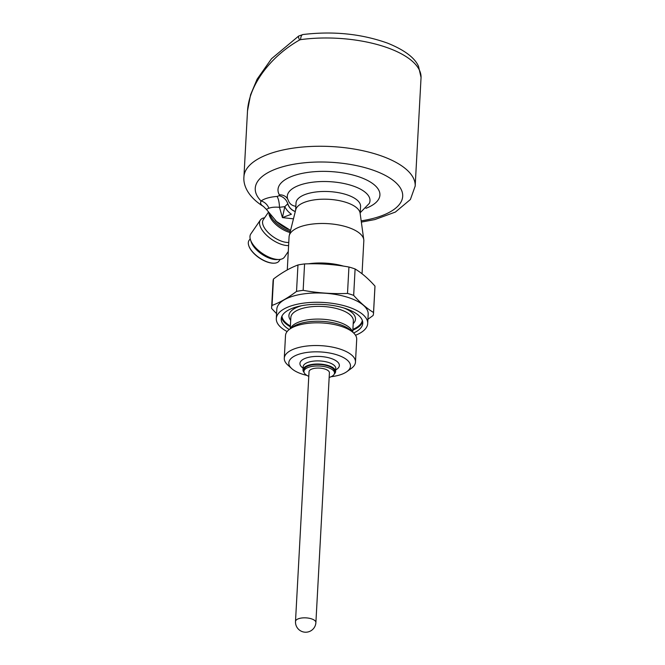 <?xml version="1.0" encoding="UTF-8"?>
<svg xmlns="http://www.w3.org/2000/svg" width="665" height="665" viewBox="0 0 665 665"><rect width="100%" height="100%" fill="white"/><g stroke="black" fill="none" stroke-linecap="round" stroke-linejoin="round"><path stroke-width="1" d="M310.713 369.582A10.208 4.156 -176.9 0 0 309.034 371.71L295.501 621.459A10.208 4.156 3.1 0 1 305.925 617.86A10.208 4.156 3.1 0 1 315.892 622.565L329.416 372.807A10.208 4.156 -176.9 0 0 322.267 368.418A10.208 4.156 -176.9 0 0 310.713 369.582M329.167 377.454A15.312 6.243 -176.9 0 0 334.512 373.09A15.312 6.243 -176.9 0 0 327.654 367.429A15.312 6.243 -176.9 0 0 312.126 366.407A15.312 6.243 -176.9 0 0 303.938 371.427A15.312 6.243 -176.9 0 0 308.776 376.348M303.938 371.427L304.021 369.881A15.312 6.243 3.1 0 1 312.209 364.852A15.312 6.243 3.1 0 1 327.737 365.875A15.312 6.243 3.1 0 1 334.595 371.536L334.512 373.09M304.063 372.392A16.334 6.658 3.1 0 1 302.999 369.823A16.334 6.658 3.1 0 1 305.701 366.423A16.334 6.658 3.1 0 1 324.171 364.57A16.334 6.658 3.1 0 1 335.617 371.594A16.334 6.658 3.1 0 1 334.279 374.021M306.906 375.401A30.889 12.585 3.1 0 1 291.744 368.618A30.889 12.585 3.1 0 1 293.905 356.398A30.889 12.585 3.1 0 1 335.351 354.362A30.889 12.585 3.1 0 1 346.939 371.602A30.889 12.585 3.1 0 1 331.128 376.714M291.744 368.618L287.671 364.902A35.652 14.53 3.1 0 1 284.279 358.227A35.652 14.53 3.1 0 1 290.173 350.804A35.652 14.53 3.1 0 1 330.497 346.756A35.652 14.53 3.1 0 1 355.476 362.084A35.652 14.53 3.1 0 1 351.386 368.36L346.939 371.602M284.279 358.227L285.509 335.509A35.652 14.53 3.1 0 1 289.608 329.242A35.652 14.53 3.1 0 1 291.403 328.086A35.652 14.53 3.1 0 1 323.656 323.049A35.652 14.53 3.1 0 1 353.315 332.691A35.652 14.53 3.1 0 1 356.706 339.366L355.476 362.084M289.242 329.516A40.831 16.642 3.1 0 1 281.228 318.859A40.831 16.642 3.1 0 1 287.97 310.347A40.831 16.642 3.1 0 1 334.163 305.717A40.831 16.642 3.1 0 1 362.766 323.273A40.831 16.642 3.1 0 1 353.647 332.999M287.13 331.561A45.76 18.653 3.1 0 1 276.299 318.593A45.76 18.653 3.1 0 1 300.788 303.564A45.76 18.653 3.1 0 1 347.188 306.623A45.76 18.653 3.1 0 1 367.695 323.539A45.76 18.653 3.1 0 1 355.526 335.268M274.088 263.182A17.864 8.321 -145.5 0 1 273.913 263.199A17.864 8.321 -145.5 0 1 248.876 245.984A17.864 8.321 -145.5 0 1 248.818 245.809M276.299 318.593L276.806 309.283A45.76 18.653 3.1 0 1 277.197 307.247A45.76 18.653 3.1 0 1 347.687 297.313A45.76 18.653 3.1 0 1 368.194 314.229L367.695 323.539M280.189 259.383L279.042 261.046A18.204 8.479 -145.5 0 1 274.271 263.182A18.204 8.479 -145.5 0 1 248.76 245.643A18.204 8.479 -145.5 0 1 249.043 240.422L250.19 238.76M276.565 313.681L271.603 308.427A51.039 20.798 3.1 0 1 271.611 307.712A51.039 20.798 3.1 0 1 272.043 305.435C280.015 302.459 288.178 297.779 296.532 291.395A51.039 20.798 3.1 0 1 303.149 290.339C317.845 293.016 332.633 294.046 347.504 293.431A51.039 20.798 3.1 0 1 353.672 295.376C360.206 302.733 366.831 308.444 373.539 312.508A51.039 20.798 3.1 0 1 373.531 313.232A51.039 20.798 3.1 0 1 373.098 315.501L367.928 319.258M250.489 239.807L251.237 242.043A18.204 8.479 34.5 0 0 270.746 258.635A18.204 8.479 34.5 0 0 276.748 259.583L279.101 259.483A20.416 9.501 -145.5 0 1 250.489 239.807A20.416 9.501 -145.5 0 1 250.805 233.955L260.356 220.065A20.416 9.501 -145.5 0 1 264.62 217.771M353.672 295.376L355.102 268.968A51.039 20.798 -176.9 0 0 348.934 267.022C334.237 264.346 319.449 263.315 304.578 263.93A51.039 20.798 -176.9 0 0 297.962 264.978C289.99 267.962 281.827 272.642 273.473 279.026A51.039 20.798 -176.9 0 0 273.041 281.295L271.611 307.712M373.539 312.508L374.969 286.1C368.435 278.743 361.818 273.032 355.102 268.968M347.504 293.431L348.934 267.022M303.149 290.339L304.578 263.93M296.532 291.395L297.962 264.978M272.043 305.435L273.473 279.026M373.531 313.232L374.96 286.815A51.039 20.798 -176.9 0 0 374.969 286.1M288.278 251.52L284.454 257.089A20.416 9.501 -145.5 0 1 279.101 259.483M288.602 245.585A20.416 9.501 -145.5 0 1 267.372 235.975A20.416 9.501 -145.5 0 1 260.356 220.065M288.776 242.451A18.204 8.479 -145.5 0 1 269.707 234.038A18.204 8.479 -145.5 0 1 263.29 219.699L268.278 212.443M362.043 273.772L363.822 240.871A37.423 15.253 -176.9 0 0 363.772 239.666A37.423 15.253 -176.9 0 0 327.271 223.615A37.423 15.253 -176.9 0 0 289.258 235.634A37.423 15.253 -176.9 0 0 289.076 236.823L287.288 269.915M363.772 239.666L360.114 213.166A32.327 13.175 -176.9 0 0 328.593 199.3A32.327 13.175 -176.9 0 0 295.759 209.675L289.258 235.634M360.181 213.681L360.571 206.466A32.327 13.175 -176.9 0 0 329.009 191.57A32.327 13.175 -176.9 0 0 296.025 202.975L295.634 210.19M293.465 218.851L282.425 217.596L291.428 214.221A10.208 5.137 47.1 0 1 284.811 206.649L282.425 217.596L279.491 207.297A10.208 2.876 85.6 0 0 277.039 196.433L279.184 195.726L279.35 194.845A51.039 20.798 3.1 0 1 342.259 172.809A51.039 20.798 3.1 0 1 365.958 208.303M275.393 220.497A21.438 9.983 34.5 0 0 288.219 229.309M268.909 208.245L266.366 209.35L263.382 206.408A6.808 1.197 -60.9 0 0 263.448 206.433C260.805 204.887 260.007 203.074 261.046 200.971A10.208 8.387 53 0 1 268.909 208.245C271.411 207.247 274.936 206.923 279.491 207.297L284.811 206.649L287.837 203.723A10.208 8.761 44.7 0 0 295.318 211.453M287.679 199.026A10.208 9.027 -29.3 0 0 279.35 194.845M361.344 222.102L374.811 219.575L395.392 212.06L410.388 199.517L415.176 186.084A85.743 34.937 3.1 0 0 331.444 146.558A85.743 34.937 3.1 0 0 243.939 176.815C243.041 185.577 248.402 196.823 262.409 205.826L263.448 206.433M247.53 110.797L250.564 94.804L257.114 79.193L271.511 58.736L298.643 36.068L302.899 34.538A8.504 3.317 82.2 0 0 300.588 39.642L299.566 39.991C269.674 56.916 248.652 85.868 247.463 111.745L243.939 176.815M300.588 39.642A85.743 34.937 -176.9 0 1 421.045 77.581L421.012 78.237L421.045 77.581A8.504 7.764 2.2 0 0 421.053 77.464A8.504 7.764 2.2 0 0 421.061 77.115M298.643 36.068A8.504 1.53 58.2 0 0 299.566 39.991M302.999 369.823L303.165 366.723A16.334 6.658 3.1 0 1 305.867 363.314A16.334 6.658 3.1 0 1 324.337 361.461A16.334 6.658 3.1 0 1 335.783 368.485L335.617 371.594M303.09 368.127A19.734 8.038 3.1 0 1 303.198 359.324A19.734 8.038 3.1 0 1 330.788 358.36A19.734 8.038 3.1 0 1 335.709 369.89M289.608 329.242L292.542 327.089A32.502 13.242 3.1 0 1 294.179 326.033A32.502 13.242 3.1 0 1 323.589 321.444A32.502 13.242 3.1 0 1 350.621 330.239L353.315 332.691M290.514 328.577A31.305 12.76 3.1 0 1 295.318 323.714A31.305 12.76 3.1 0 1 328.743 319.848A31.305 12.76 3.1 0 1 352.483 331.935M352.741 332.168L353.356 320.896A31.305 12.76 -176.9 0 0 331.419 307.438A31.305 12.76 -176.9 0 0 296.008 310.987A31.305 12.76 -176.9 0 0 290.838 317.513L290.231 328.784M353.198 323.714A33.341 13.591 -176.9 0 0 343.896 308.003M301.636 305.717A33.341 13.591 -176.9 0 0 290.688 320.322M352.891 329.375A40.316 16.434 -176.9 0 0 355.8 327.928A40.316 16.434 -176.9 0 0 362.342 320.464M281.952 316.108A40.316 16.434 -176.9 0 0 290.381 325.991M352.849 330.164A40.831 16.642 -176.9 0 0 356.199 328.527A40.831 16.642 -176.9 0 0 362.658 321.636M281.511 317.238A40.831 16.642 -176.9 0 0 290.339 326.781M308.385 263.814A37.423 15.253 3.1 0 1 343.539 266.125M268.959 213.399A18.204 8.479 34.5 0 0 288.926 232.201A18.204 8.479 34.5 0 0 290.04 232.517M290.322 231.378A18.662 8.687 -145.5 0 1 289.89 231.245A18.662 8.687 -145.5 0 1 270.148 214.953M360.239 212.692L369.324 203.382A41.413 16.874 -176.9 0 0 329.549 181.661A41.413 16.874 -176.9 0 0 287.654 198.96L289.001 201.985A10.208 9.027 -29.3 0 0 295.842 206.258M279.184 195.726A10.208 8.703 46.3 0 1 287.754 203.814A10.208 8.645 44.4 0 0 295.293 211.545M361.17 220.863A73.832 30.091 3.1 0 0 395.858 182.642A73.832 30.091 3.1 0 0 299.084 163.424A73.832 30.091 3.1 0 0 261.046 200.971C264.603 198.503 269.932 196.99 277.039 196.433M302.899 34.538C333.165 30.914 361.403 33.79 387.595 43.15C404.353 49.941 414.652 57.639 418.501 66.251L421.053 77.464L415.176 186.084A85.743 34.937 3.1 0 1 415.16 186.308M295.501 621.459A10.208 10.208 0 0 0 302.633 631.75A10.208 10.208 0 0 0 315.892 622.565M266.366 209.35L276.499 221.47L290.563 230.414M263.382 206.408L262.426 205.842"/></g></svg>
